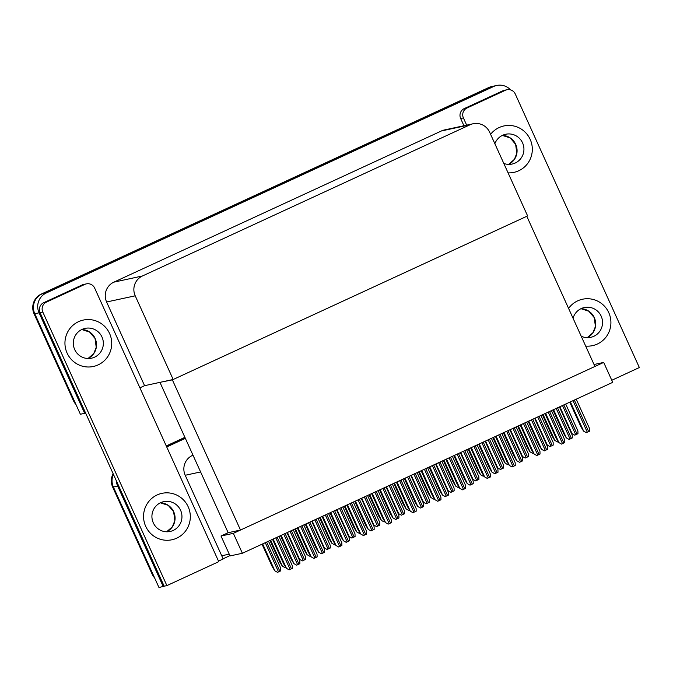 <?xml version="1.0" encoding="UTF-8"?>
<svg xmlns="http://www.w3.org/2000/svg" width="673" height="673" viewBox="0 0 673 673"><rect width="100%" height="100%" fill="white"/><g stroke="black" fill="none" stroke-linecap="round" stroke-linejoin="round"><path stroke-width="1.01" d="M229.241 554.148L221.728 555.772L223.167 558.96L218.506 561.114M192.991 455.184L192.428 455.436A14.991 14.764 77.8 0 0 185.21 475.273L221.728 555.772M40.06 312.634A7.496 7.378 -102.2 0 1 43.678 302.715L46.42 302.118A7.496 7.378 77.8 0 0 42.803 312.036L40.06 312.634L164.162 586.191L158.979 587.529L113.384 487.016A14.991 14.764 -102.2 0 1 113.434 474.364A14.991 14.764 -102.2 0 0 113.384 487.016L152.788 573.884L152.106 574.035L112.702 487.168A14.991 14.764 -102.2 0 1 113.14 473.725M163.261 586.604L117.674 486.091A14.991 14.764 -102.2 0 1 116.345 480.783M223.091 558.783L229.914 555.637M166.332 446.081L184.966 437.484L166.332 446.081M166.719 446.956L185.361 438.35M603.689 362.419L233.346 533.344L242.381 553.265L612.724 382.34L603.689 362.419L594.032 364.505M242.381 553.265L230.048 555.932L221.005 536.011L228.164 532.713L240.497 530.046L594.924 366.465L526.799 216.285L172.372 379.866L240.497 530.046M233.346 533.344L221.005 536.011M160.847 382.163L172.372 379.866M160.039 382.533L228.164 532.713M75.99 404.574A14.991 14.764 -102.2 0 1 73.5 400.755L74.19 400.612L34.786 313.744A14.991 14.764 -102.2 0 1 42.004 293.908L489.422 87.406A14.991 14.764 -102.2 0 1 492.443 86.396A14.991 14.764 -102.2 0 0 489.422 87.406L42.004 293.908A14.991 14.764 -102.2 0 0 34.786 313.744L80.381 414.248L84.663 413.323L39.068 312.819A14.991 14.764 -102.2 0 1 46.286 292.982L493.704 86.481A14.991 14.764 -102.2 0 1 510.63 89.904M173.18 379.496L527.607 215.915L489.65 132.228A14.991 14.764 77.8 0 0 470.048 124.774L142.44 275.98A14.991 14.764 77.8 0 0 135.223 295.817L173.18 379.496L144.569 385.679L139.9 387.833M85.555 412.911L84.663 413.323M473.069 123.765L444.458 129.948A14.991 14.764 77.8 0 0 441.429 130.957L113.83 282.164A14.991 14.764 77.8 0 0 106.603 301.992L144.569 385.679M166.265 445.947L184.898 437.341M154.588 577.855A14.991 14.764 -102.2 0 1 152.106 574.035M73.5 400.755L34.096 313.887A14.991 14.764 -102.2 0 1 41.322 294.051L488.733 87.549A14.991 14.764 -102.2 0 1 491.761 86.539L496.733 85.471M285.058 567.684L282.265 566.102L285.058 567.684L285.781 567.356M269.999 540.52L279.598 561.686L282.265 566.102M277.537 572.344L274.744 570.771L277.537 572.344L280.767 570.855L280.708 568.121L268.502 541.21M262.033 544.196L272.085 566.346L274.744 570.771M296.642 565.177L293.84 563.604L296.642 565.177L299.872 563.688L299.805 560.962L286.984 532.68M280.515 535.666L291.182 559.187L293.84 563.604M289.121 569.846L286.328 568.264L289.121 569.846L292.351 568.349L292.292 565.623L279.017 536.356M272.548 539.342L283.661 563.848L286.328 568.264M313.887 558.413L311.094 556.84L313.887 558.413L317.118 556.924L317.059 554.19L303.784 524.932M297.315 527.91L308.427 552.415L311.094 556.84M338.654 546.981L335.861 545.408L338.654 546.981L341.884 545.492L341.825 542.766L328.55 513.499M322.081 516.485L333.194 540.983L335.861 545.408M363.42 535.548L360.627 533.975L363.42 535.548L366.65 534.059L366.592 531.334L353.317 502.066M346.847 505.053L357.969 529.558L360.627 533.975M388.186 524.116L385.393 522.542L388.186 524.116L389.179 523.678L391.417 522.627L391.358 519.901L378.083 490.634M371.614 493.62L382.735 518.126L385.393 522.542M302.303 560.912L299.51 559.339L302.303 560.912L305.534 559.423L305.475 556.697L293.268 529.777M299.51 559.339L297.735 556.394M327.078 549.479L324.277 547.906L327.078 549.479L330.308 547.99L330.241 545.265L318.035 518.353M324.277 547.906L322.502 544.962M351.844 538.055L349.043 536.474L351.844 538.055L355.075 536.558L355.008 533.832L342.801 506.92M349.043 536.474L347.268 533.529M376.611 526.623L373.809 525.041L376.611 526.623L379.841 525.133L379.774 522.399L367.567 495.488M373.809 525.041L372.034 522.097M309.824 556.251L307.031 554.67L309.824 556.251L310.547 555.923M294.766 529.087L304.364 550.253L307.031 554.67M334.59 544.819L331.797 543.246L334.59 544.819L335.314 544.491M319.532 517.655L329.131 538.821L331.797 543.246M359.357 533.386L356.564 531.813L359.357 533.386L360.08 533.066M344.298 506.231L353.897 527.396L356.564 531.813M321.408 553.744L318.615 552.171L321.408 553.744L324.638 552.255L324.571 549.53L311.75 521.255M305.281 524.233L315.948 547.755L318.615 552.171M346.174 542.32L343.381 540.739L346.174 542.32L349.405 540.823L349.346 538.097L336.517 509.823M330.048 512.809L340.715 536.322L343.381 540.739M370.941 530.888L368.148 529.306L370.941 530.888L374.171 529.399L374.112 526.665L361.283 498.39M354.814 501.377L365.481 524.89L368.148 529.306M508.073 172.86A23.74 23.37 77.8 0 0 530.164 139.353A23.74 23.37 77.8 0 0 490.592 134.314A23.74 23.37 77.8 0 1 503.917 125.952L503.917 125.952A23.74 23.37 77.8 0 1 530.164 139.353A23.74 23.37 77.8 0 1 508.073 172.86M585.678 346.073A23.74 23.37 77.8 0 0 608.762 312.634A23.74 23.37 77.8 0 0 568.584 308.402A23.74 23.37 77.8 0 1 608.762 312.634A23.74 23.37 77.8 0 1 585.678 346.073M467.012 108A7.496 7.378 77.8 0 0 463.394 117.918L460.66 118.507A7.496 7.378 -102.2 0 1 464.269 108.589L467.012 108L505.457 90.258L502.714 90.847A7.496 7.378 -102.2 0 1 504.228 90.342L506.971 89.753A7.496 7.378 77.8 0 0 505.457 90.258M464.269 108.589L502.714 90.847M460.66 118.507L463.933 125.742M506.971 89.753A7.496 7.378 77.8 0 1 515.257 93.984L639.35 367.542L611.782 380.27M466.675 125.144L463.394 117.918M67.098 353.081A23.74 23.37 77.8 0 0 93.345 366.482A23.74 23.37 77.8 0 0 109.573 333.48A23.74 23.37 77.8 0 0 83.326 320.07A23.74 23.37 77.8 0 0 67.098 353.081A23.74 23.37 77.8 0 0 93.345 366.482A23.74 23.37 77.8 0 0 109.573 333.48A23.74 23.37 77.8 0 0 83.326 320.07A23.74 23.37 77.8 0 0 67.098 353.081M145.704 526.353A23.74 23.37 77.8 0 0 171.952 539.763A23.74 23.37 77.8 0 0 188.171 506.752A23.74 23.37 77.8 0 0 161.924 493.351A23.74 23.37 77.8 0 0 145.704 526.353A23.74 23.37 77.8 0 0 171.952 539.763A23.74 23.37 77.8 0 0 188.171 506.752A23.74 23.37 77.8 0 0 161.924 493.351A23.74 23.37 77.8 0 0 145.704 526.353M46.42 302.118L84.865 284.376L82.123 284.965A7.496 7.378 -102.2 0 1 83.637 284.46L86.38 283.871A7.496 7.378 77.8 0 0 84.865 284.376M43.678 302.715L82.123 284.965M86.38 283.871A7.496 7.378 77.8 0 1 94.666 288.103L218.759 561.669L166.896 585.603L42.803 312.036M164.162 586.191L166.896 585.603M581.203 336.206A15.243 15.008 77.8 0 0 601.166 316.142A15.243 15.008 77.8 0 0 573.06 318.262M74.703 349.573A15.243 15.008 77.8 0 0 91.553 358.179A15.243 15.008 77.8 0 0 101.968 336.98A15.243 15.008 77.8 0 0 85.118 328.374A15.243 15.008 77.8 0 0 74.703 349.573M153.301 522.854A15.243 15.008 77.8 0 0 170.151 531.46A15.243 15.008 77.8 0 0 180.574 510.26A15.243 15.008 77.8 0 0 163.716 501.654A15.243 15.008 77.8 0 0 153.301 522.854M503.799 163.438A15.243 15.008 77.8 0 0 522.559 142.861A15.243 15.008 77.8 0 0 494.857 143.728M401.377 515.19L398.576 513.617L401.377 515.19L404.608 513.701L404.54 510.967L392.334 484.055M398.576 513.617L396.801 510.672M426.144 503.757L423.342 502.184L426.144 503.757L429.374 502.268L429.307 499.543L417.1 472.623M423.342 502.184L421.576 499.24M450.91 492.325L448.117 490.752L450.91 492.325L454.14 490.836L454.082 488.11L441.867 461.198M448.117 490.752L446.342 487.807M412.961 512.691L410.16 511.11L412.961 512.691L416.192 511.194L416.124 508.468L402.849 479.201M396.38 482.188L407.502 506.693L410.16 511.11M437.728 501.259L434.926 499.677L437.728 501.259L440.958 499.77L440.891 497.036L427.616 467.769M421.147 470.755L432.268 495.261L434.926 499.677M462.494 489.826L459.693 488.253L462.494 489.826L465.724 488.337L465.657 485.603L452.382 456.344M445.913 459.323L457.034 483.828L459.693 488.253M395.707 519.455L392.914 517.882L395.707 519.455L398.938 517.966L398.879 515.232L386.05 486.958M379.58 489.944L390.247 513.457L392.914 517.882M420.474 508.022L417.681 506.449L420.474 508.022L423.704 506.533L423.645 503.808L410.816 475.525M404.347 478.511L415.014 502.033L417.681 506.449M445.24 496.59L442.447 495.017L445.24 496.59L448.47 495.101L448.411 492.375L435.582 464.092M429.113 467.079L439.78 490.6L442.447 495.017M384.123 521.954L381.33 520.38L384.123 521.954L384.847 521.634M369.065 494.798L378.663 515.964L381.33 520.38M408.89 510.521L406.097 508.948L408.89 510.521L409.613 510.201M393.831 483.365L403.43 504.531L406.097 508.948M433.656 499.097L430.863 497.515L433.656 499.097L434.379 498.769M418.598 471.933L428.205 493.099L430.863 497.515M475.676 480.892L472.883 479.319L475.676 480.892L478.907 479.403L478.848 476.677L466.633 449.766M472.883 479.319L471.108 476.375M500.443 469.468L497.65 467.886L500.443 469.468L503.673 467.971L503.614 465.245L491.399 438.333M497.65 467.886L495.875 464.942M525.209 458.035L522.416 456.462L525.209 458.035L528.44 456.546L528.381 453.812L516.166 426.901M522.416 456.462L520.641 453.509M549.976 446.603L547.183 445.03L549.976 446.603L553.206 445.114L553.147 442.388L540.941 415.468M547.183 445.03L545.408 442.085M574.742 435.17L571.949 433.597L574.742 435.17L577.972 433.681L577.914 430.956L565.707 404.036M571.949 433.597L570.174 430.653M487.26 478.394L484.459 476.82L487.26 478.394L490.491 476.905L490.424 474.179L477.149 444.912M470.679 447.898L481.801 472.404L484.459 476.82M512.027 466.961L509.225 465.388L512.027 466.961L515.257 465.472L515.19 462.746L501.915 433.479M495.454 436.466L506.567 460.971L509.225 465.388M536.793 455.537L534 453.955L536.793 455.537L540.024 454.039L539.956 451.314L526.681 422.047M520.221 425.033L531.334 449.539L534 453.955M561.56 444.104L558.767 442.523L561.56 444.104L564.79 442.607L564.731 439.881L551.456 410.614M544.987 413.601L556.1 438.106L558.767 442.523M586.326 432.672L583.533 431.099L586.326 432.672L589.556 431.183L589.498 428.449L576.223 399.19M569.753 402.168L580.866 426.674L583.533 431.099M470.006 485.157L467.213 483.584L470.006 485.157L473.237 483.668L473.178 480.943L460.349 452.668M453.88 455.646L464.547 479.168L467.213 483.584M494.773 473.733L491.98 472.152L494.773 473.733L498.003 472.236L497.944 469.51L485.115 441.236M478.646 444.222L489.313 467.735L491.98 472.152M519.539 462.301L516.746 460.727L519.539 462.301L522.77 460.812L522.711 458.077L509.882 429.803M503.412 432.789L514.088 456.302L516.746 460.727M544.314 450.868L541.513 449.295L544.314 450.868L547.544 449.379L547.477 446.653L534.648 418.37M528.187 421.357L538.854 444.87L541.513 449.295M569.08 439.435L566.279 437.862L569.08 439.435L572.311 437.946L572.243 435.221L559.414 406.938M552.954 409.924L563.621 433.446L566.279 437.862M458.431 487.664L455.629 486.083L458.431 487.664L459.146 487.336M443.364 460.5L452.971 481.666L455.629 486.083M483.197 476.232L480.396 474.658L483.197 476.232L483.912 475.912M468.13 449.076L477.737 470.234L480.396 474.658M507.964 464.799L505.162 463.226L507.964 464.799L508.679 464.479M492.905 437.643L502.504 458.809L505.162 463.226M532.73 453.366L529.929 451.793L532.73 453.366L533.445 453.047M517.672 426.211L527.27 447.377L529.929 451.793M557.496 441.942L554.695 440.361L557.496 441.942L558.211 441.614M542.438 414.778L552.037 435.944L554.695 440.361M200.596 471.95L185.21 475.273M117.674 486.091L112.702 487.168M193.05 455.31L192.428 455.436M39.068 312.819L34.096 313.887M46.286 292.982L41.322 294.051M493.704 86.481L488.733 87.549M470.048 124.774L441.429 130.957M142.44 275.98L113.83 282.164M135.223 295.817L106.603 301.992M270.622 540.234L282.349 566.086M262.655 543.91L274.828 570.746M265.28 542.699L278.521 571.899M266.617 542.076L279.867 571.284M281.137 535.38L293.933 563.587M283.762 534.169L297.626 564.731M285.1 533.546L298.963 564.117M273.171 539.056L286.412 568.248M275.795 537.845L290.105 569.4M277.133 537.231L291.451 568.778M297.937 527.624L311.178 556.815M300.562 526.412L314.871 557.967M301.899 525.798L316.217 557.345M322.704 516.191L335.945 545.391M325.328 514.98L339.638 546.535M326.666 514.365L340.984 545.921M347.47 504.767L360.711 533.958M350.095 503.555L364.404 535.102M351.432 502.933L365.75 534.488M372.236 493.334L385.478 522.526M374.861 492.123L389.179 523.678M376.207 491.5L390.517 523.056M287.421 532.478L299.594 559.322M290.046 531.266L303.296 560.466M291.384 530.652L304.633 559.852M312.188 521.045L324.361 547.889M314.813 519.834L328.062 549.042M316.15 519.22L329.4 548.419M336.954 509.621L349.127 536.457M339.579 508.409L352.829 537.609M340.925 507.787L354.166 536.987M361.721 498.188L373.902 525.024M364.345 496.977L377.595 526.177M365.691 496.354L378.933 525.554M295.388 528.801L307.115 554.653M320.155 517.369L331.882 543.22M344.921 505.936L356.648 531.796M305.904 523.947L318.699 552.154M308.528 522.736L322.392 553.307M309.866 522.122L323.73 552.684M330.67 512.515L343.466 540.722M333.295 511.303L347.159 541.874M334.632 510.689L348.496 541.252M355.437 501.091L368.232 529.289M358.061 499.879L371.925 530.442M359.399 499.257L373.271 529.819M580.976 308.688A15.243 15.008 -102.2 0 1 587.235 337.661L592.989 332.647L595.428 326.498L594.234 317.622L588.816 311.212L580.967 308.688M81.778 329.526A15.243 15.008 -102.2 0 1 88.037 358.507L93.791 353.493L96.231 347.335L95.036 338.469L89.618 332.058L81.77 329.534M166.626 531.779L172.397 526.774L174.829 520.616L173.642 511.741L168.225 505.339L160.376 502.815A15.243 15.008 -102.2 0 1 166.643 531.779M502.369 135.408A15.243 15.008 -102.2 0 1 508.628 164.38L514.382 159.375L516.822 153.217L515.627 144.342L510.21 137.94L502.361 135.416M386.487 486.756L398.668 513.592M389.112 485.544L402.361 514.744M390.458 484.922L403.699 514.122M411.253 475.323L423.435 502.167M413.878 474.112L427.128 503.311M415.224 473.498L428.465 502.697M436.02 463.89L448.201 490.735M438.645 462.679L451.894 491.879M439.991 462.065L453.232 491.265M397.003 481.902L410.244 511.093M399.627 480.69L413.945 512.246M400.973 480.068L415.283 511.623M421.769 470.469L435.01 499.66M424.394 469.258L438.712 500.813M425.74 468.644L440.049 500.19M446.536 459.036L459.777 488.228M449.16 457.825L463.478 489.38M450.506 457.211L464.816 488.766M380.203 489.658L392.998 517.857M382.828 488.447L396.691 519.009M384.165 487.824L398.037 518.387M404.969 478.225L417.765 506.433M407.594 477.014L421.458 507.577M408.94 476.391L422.804 506.962M429.736 466.793L442.531 495M432.36 465.581L446.224 496.144M433.706 464.967L447.57 495.53M369.687 494.512L381.414 520.364M394.454 483.079L406.181 508.931M419.22 471.647L430.947 497.498M460.795 452.458L472.968 479.302M463.411 451.247L476.661 480.455M464.757 450.632L477.998 479.832M485.561 441.034L497.734 467.87M488.186 439.822L501.427 469.022M489.523 439.2L502.773 468.4M510.327 429.601L522.5 456.437M512.952 428.39L526.193 457.59M514.29 427.767L527.539 456.967M535.094 418.169L547.267 445.013M537.719 416.957L550.96 446.157M539.056 416.335L552.306 445.543M559.86 406.736L572.033 433.58M562.485 405.525L575.726 434.724M563.823 404.91L577.072 434.11M471.302 447.612L484.552 476.804M473.927 446.401L488.245 477.948M475.273 445.778L489.582 477.334M496.077 436.18L509.318 465.371M498.693 434.968L513.011 466.515M500.039 434.346L514.349 465.901M520.843 424.747L534.084 453.939M523.468 423.536L537.777 455.091M524.805 422.913L539.115 454.468M545.61 413.315L558.851 442.506M548.234 412.103L562.544 443.658M549.572 411.489L563.881 443.036M570.376 401.882L583.617 431.073M573.001 400.671L587.31 432.226M574.338 400.056L588.656 431.603M454.502 455.36L467.298 483.567M457.127 454.149L470.991 484.72M458.473 453.535L472.337 484.097M479.269 443.928L492.064 472.135M481.893 442.725L495.757 473.287M483.239 442.102L497.103 472.665M504.035 432.503L516.83 460.702M506.66 431.292L520.532 461.855M508.006 430.67L521.869 461.232M528.81 421.071L541.597 449.278M531.426 419.859L545.298 450.422M532.772 419.237L546.636 449.808M553.576 409.638L566.363 437.845M556.201 408.427L570.065 438.989M557.538 407.804L571.402 438.375M443.987 460.214L455.714 486.066M468.753 448.782L480.48 474.633M493.519 437.357L505.246 463.209M518.294 425.925L530.021 451.776M543.061 414.492L554.788 440.344"/></g></svg>
